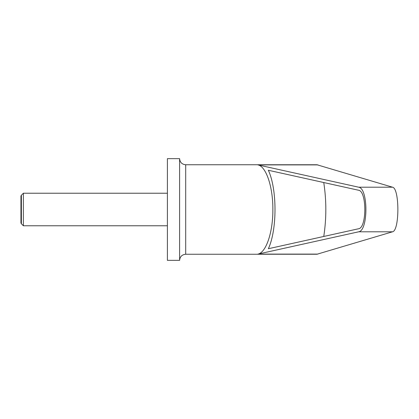 <?xml version="1.0" encoding="UTF-8"?>
<svg xmlns="http://www.w3.org/2000/svg" width="419" height="419" viewBox="0 0 419 419"><rect width="100%" height="100%" fill="white"/><g stroke="black" fill="none" stroke-linecap="round" stroke-linejoin="round"><path stroke-width="0.63" d="M21.374 223.756L20.95 223.018L20.95 195.982L21.374 195.244L21.374 223.756L23.391 225.773L23.391 193.227L167.396 193.227M179.599 158.649L179.599 260.351L167.396 260.351L167.396 158.649L179.599 158.649C179.961 162.357 181.998 164.389 185.701 164.751L185.701 254.249C181.998 254.611 179.961 256.643 179.599 260.351M185.701 164.751L316.947 164.751L392.509 187.199C399.653 188.168 399.653 230.832 392.509 231.801L316.947 254.249L185.701 254.249M257.889 164.897L358.659 187.199C368.317 188.168 368.317 230.832 358.659 231.801L257.889 254.103C266.107 252.699 273.02 232.116 272.869 209.5C273.02 186.884 266.107 166.301 257.889 164.897L317.916 164.897M358.57 190.242C366.908 191.08 366.908 227.92 358.57 228.758L268.359 248.724C277.21 229.774 277.21 189.226 268.359 170.276L358.57 190.242M323.761 182.537C326.516 200.512 326.516 218.488 323.761 236.463M257.889 254.103L317.916 254.103M358.659 187.199L392.509 187.199M358.659 231.801L392.509 231.801M23.391 225.773L167.396 225.773M21.374 195.244L23.391 193.227"/></g></svg>
